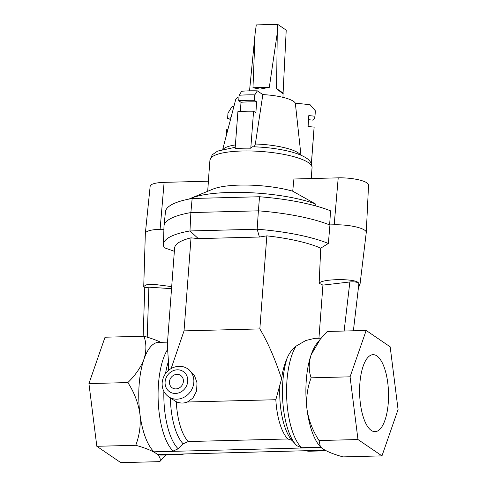 <?xml version="1.0" encoding="UTF-8"?>
<svg xmlns="http://www.w3.org/2000/svg" width="487" height="487" viewBox="0 0 487 487"><rect width="100%" height="100%" fill="white"/><g stroke="black" fill="none" stroke-linecap="round" stroke-linejoin="round"><path stroke-width="0.73" d="M240.322 111.468L241.01 102.282L238.721 100.724L239.135 95.269L241.655 91.258A44.621 10.787 4.3 0 1 257.325 90.85L262.84 94.612L255.346 144.012L254.311 146.831M300.96 155.207L295.329 103.147A30.06 7.268 -175.7 0 0 262.84 94.612M295.329 103.147L310.097 104.717L315.339 110.768L314.931 116.223A50.252 12.145 4.3 0 1 314.937 116.74A50.252 12.145 4.3 0 1 312.496 120.106L308.594 119.692M230.528 119.425A50.252 12.145 4.3 0 1 227.581 118.487L227.995 113.033L231.946 106.738L233.955 106.263M239.014 96.834A30.06 7.268 -175.7 0 0 235.72 99.494L222.729 149.345M175.977 401.58L168.636 396.783A16.911 15.134 124.3 0 0 181.876 398.232A16.911 15.134 124.3 0 0 193.54 384.493A16.911 15.134 124.3 0 0 187.678 368.842L189.163 369.852L194.575 375.775L197.022 382.849L196.559 391.11L192.87 398.086L187.422 402.006C184.232 403.285 180.969 403.37 177.645 402.262L175.977 401.58L176.288 402.299A46.965 17.617 88.5 0 0 188.262 441.545L287.799 438.97L291.798 440.272M321.158 338.161L314.766 338.331L305.806 340.486L296.053 346.147C292.224 349.069 289.235 353.105 287.08 358.255C284.335 364.678 282.503 371.532 281.589 378.825C275.045 358.852 267.795 342.215 259.839 328.92L266.833 235.866A79.844 19.297 4.3 0 1 320.732 248.151L328.366 243.47L329.93 225.031A23.486 5.674 4.3 0 1 334.192 224.793A23.486 5.674 4.3 0 1 366.267 232.415A23.486 5.674 4.3 0 1 366.261 232.512L359.911 285.193L358.493 287.099M320.732 248.151L319.149 283.288L322.93 285.108L349.861 281.967C353.732 281.632 356.594 281.943 358.444 282.904C355.924 278.333 321.548 278.667 319.149 283.288M353.385 330.789L358.901 283.617L358.444 282.904L359.911 285.193M344.126 331.032L349.861 281.967M388.273 402.846A38.516 14.446 88.5 0 0 373.072 354.67A38.516 14.446 88.5 0 0 359.631 393.545A38.516 14.446 88.5 0 0 375.069 431.671A38.516 14.446 88.5 0 0 388.273 402.846M357.975 439.53L350.074 376.816L366.175 330.46L390.172 346.811L398.068 409.524L381.972 455.881L357.975 439.53L319.046 440.54L320.379 446.731L322.966 448.923C327.538 451.808 334.228 454.462 343.043 456.891L381.972 455.881M319.983 339.603L317.183 343.085A56.358 21.136 88.5 0 0 311.12 354.859L320.196 339.336L327.246 331.47L366.175 330.46M325.042 450.341L320.89 447.51L153.758 451.839L157.91 454.669L325.054 450.201M322.93 285.108L318.936 338.222M281.589 378.825L275.825 399.717L187.422 402.006M259.839 328.92L184.031 330.88L191.026 237.833A79.844 19.297 -175.7 0 0 174.596 248.096L167.309 344.936L168.447 361.33L168.514 370.376M171.144 368.525L184.031 330.88M191.026 237.833L198.3 238.618L259.407 237.029L266.833 235.866M259.407 237.029L257.166 229.219L189.967 230.96L190.874 212.582A92.055 22.25 -175.7 0 0 164.016 225.901A92.055 22.25 -175.7 0 0 163.991 226.285L163.443 244.523A91.233 22.055 4.3 0 1 189.967 230.96L198.3 238.618M328.366 243.47A91.233 22.055 -175.7 0 0 257.166 229.219L258.39 210.828A92.055 22.25 4.3 0 1 329.626 224.909L330.563 210.834A91.672 22.159 4.3 0 0 259.522 196.748L192.152 198.495A91.672 22.159 -175.7 0 0 165.464 211.754L164.016 225.901M329.93 225.031A92.055 22.25 -175.7 0 0 329.626 224.909L334.192 224.793L338.215 177.846A22.207 5.369 4.3 0 1 368.549 185.06L366.267 232.415M259.522 196.748L258.39 210.828L190.874 212.582L192.152 198.495M296.82 445.721L301.581 447.736L320.866 447.236M350.074 376.816L311.15 377.827C308.612 370.65 308.6 362.992 311.12 354.859A56.358 21.136 88.5 0 0 307.017 409.39A56.358 21.136 88.5 0 0 319.849 446.135L320.379 446.731M311.15 377.827C307.327 387.719 305.952 398.244 307.017 409.39C308.715 420.397 312.727 430.782 319.046 440.54M188.262 441.545L183.179 443.815L178.187 448.795L173.098 451.065L153.758 451.839M171.54 288.669L148.882 287.178L144.767 287.835L143.148 336.237M147.214 337.181L148.882 287.178M144.761 288.079L143.738 286.526L146.13 284.858L153.35 284.274L171.698 286.612M174.352 251.31L164.271 247.719A91.233 22.055 4.3 0 1 163.443 244.523M163.906 229.207L160.095 229.304A23.486 5.674 -175.7 0 0 145.339 233.407L150.166 186.241A22.207 5.369 -175.7 0 1 164.119 182.357L160.095 229.304A23.486 5.674 4.3 0 1 163.9 229.292M145.339 233.407A23.486 5.674 -175.7 0 0 145.333 233.504L143.738 286.526M167.522 342.142L158.476 342.379A56.358 21.136 88.5 0 0 143.988 359.187A56.358 21.136 88.5 0 0 139.885 413.725A56.358 21.136 88.5 0 0 153.776 451.565M165.842 454.949L159.754 461.639L120.825 462.65L96.828 446.299L88.932 383.586L105.028 337.223L143.957 336.219C146.502 343.305 146.514 350.963 143.988 359.187C140.853 367.338 135.477 375.136 127.856 382.575L88.932 383.586M161.258 342.544C156.747 340.285 150.976 338.179 143.957 336.219M159.754 461.639C161.057 458.955 159.754 456.155 155.834 453.257C151.262 450.372 144.572 447.717 135.757 445.288L96.828 446.299M127.856 382.575C134.138 392.205 138.15 402.591 139.885 413.725C140.962 424.743 139.586 435.268 135.757 445.288M184.403 453.987L180.72 454.56L161.392 455.059A56.358 21.136 -91.5 0 1 158.628 454.651M183.386 381.449A7.512 6.727 -55.7 0 0 173.415 375.422A7.512 6.727 -55.7 0 0 172.471 388.017A7.512 6.727 -55.7 0 0 183.386 381.449M314.937 116.74L315.345 111.286A50.252 12.145 -175.7 0 0 315.339 110.768M311.4 163.772L314.115 127.643A50.252 12.145 -175.7 0 0 314.109 127.131L307.985 126.48L308.807 115.571L314.931 116.223M311.363 163.681L314.109 127.131M238.721 100.724A50.252 12.145 4.3 0 1 254.391 100.316L254.804 94.868A50.252 12.145 -175.7 0 0 239.135 95.269M254.391 100.316L256.679 101.88L255.858 112.783L253.569 111.225A50.252 12.145 -175.7 0 0 237.906 111.633L235.124 148.602A50.252 12.145 -175.7 0 1 250.793 148.2L253.569 111.225M235.221 147.287L217.616 151.092L212.247 154.775L209.946 160.028A51.196 12.376 -175.7 0 1 261.927 151.524A51.196 12.376 -175.7 0 1 312.045 167.705C312.064 163.583 310.018 160.284 305.909 157.794C301.465 155.024 295.238 152.729 287.239 150.915C276.403 148.474 264.721 147.092 252.199 146.77L250.793 148.2M257.325 90.85L254.804 94.868M227.581 118.487L230.978 117.684M228.007 129.098L226.759 129.39L226.291 135.678M164.119 182.357L208.424 181.213L207.681 191.294M315.259 205.806L315.272 203.858A75.108 18.153 -175.7 0 0 190.447 198.434L212.776 189.181A51.196 12.376 4.3 0 1 292.717 191.202L293.917 178.997L338.215 177.846M315.272 203.858L292.717 191.202M190.447 198.434A75.108 18.153 -175.7 0 0 188.999 199.08M256.679 101.88A44.147 10.671 -175.7 0 0 241.01 102.282M308.082 126.486L308.849 116.277A44.147 10.671 -175.7 0 0 308.807 115.571M269.317 87.319L260.064 89.109L252.972 87.745L269.317 87.319L277.249 33.146L276.579 88.591L283.081 93.023L286.216 30.157L277.693 24.35L277.249 33.146M249.533 90.844L255.091 33.725L252.972 87.745M276.579 88.591C281.565 92.895 283.732 94.375 283.081 93.023L282.953 97.339M255.091 33.725L256.278 24.904L277.693 24.35M177.645 402.262L176.288 402.299M326.18 450.792L309.202 451.23A56.358 21.136 -91.5 0 1 306.439 450.822M275.825 399.717A46.965 17.617 88.5 0 0 287.799 438.97M296.053 346.147A56.358 21.136 88.5 0 0 286.782 399.705A56.358 21.136 88.5 0 0 301.581 447.736M279.909 385.114A49.169 18.439 88.5 0 0 291.896 440.278L297.1 446.013M287.08 358.255A54.16 20.314 88.5 0 0 295.883 444.741M167.571 349.471A56.358 21.136 88.5 0 0 158.299 403.035A56.358 21.136 88.5 0 0 173.098 451.065M170.359 397.964A49.169 18.439 88.5 0 0 183.179 443.815M168.447 361.33A54.16 20.314 88.5 0 0 165.513 373.632M163.869 391.396A54.16 20.314 88.5 0 0 178.187 448.795M180.72 454.56A56.358 21.136 -91.5 0 1 177.956 454.152M165.105 381.924A12.212 10.927 -55.7 0 0 181.31 391.718A12.212 10.927 -55.7 0 0 182.85 371.252A12.212 10.927 -55.7 0 0 165.105 381.924M300.582 155.049A39.508 9.551 -175.7 0 0 255.346 144.012M235.398 144.931A39.508 9.551 -175.7 0 0 223.174 149.223M309.202 451.23L305.489 450.846M187.678 368.842C184.853 366.632 178.467 364.696 171.29 368.44C165.878 371.715 162.835 376.481 162.159 382.752C161.861 388.705 164.016 393.38 168.636 396.783M209.946 160.028L208.351 181.213M312.045 167.705L311.23 178.546"/></g></svg>

